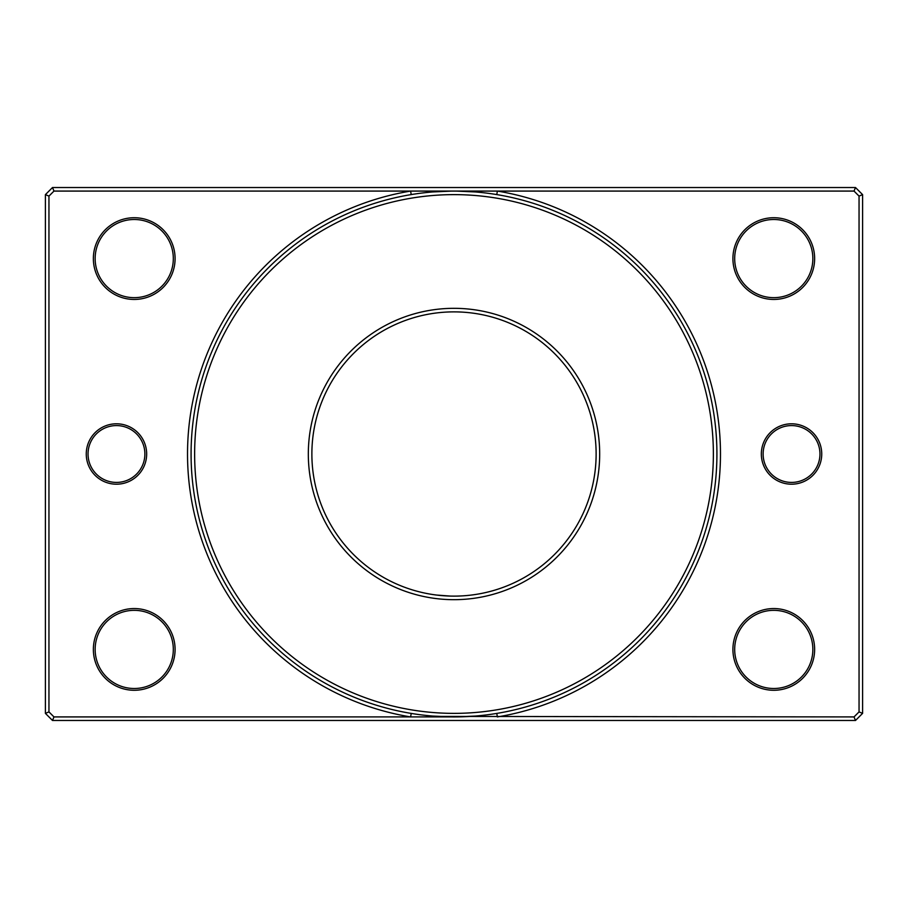 <?xml version="1.0" encoding="UTF-8"?>
<svg xmlns="http://www.w3.org/2000/svg" width="908" height="908" viewBox="0 0 908 908"><rect width="100%" height="100%" fill="white"/><g stroke="black" fill="none" stroke-linecap="round" stroke-linejoin="round"><path stroke-width="1.36" d="M437.554 716.412L854.019 716.923L859.047 711.906L859.047 196.094L854.019 191.077L497.368 191.077L496.789 194.584M146.665 454A30.202 30.202 0 0 1 116.462 484.202A30.202 30.202 0 0 1 86.26 454A30.202 30.202 0 0 1 116.462 423.798A30.202 30.202 0 0 1 146.665 454M88.042 454A28.42 28.42 0 0 0 116.462 482.42A28.42 28.42 0 0 0 144.883 454A28.42 28.42 0 0 0 116.462 425.58A28.42 28.42 0 0 0 88.042 454M821.74 454A30.202 30.202 0 0 1 791.538 484.202A30.202 30.202 0 0 1 761.335 454A30.202 30.202 0 0 1 791.538 423.798A30.202 30.202 0 0 1 821.74 454M763.117 454A28.42 28.42 0 0 0 791.538 482.42A28.42 28.42 0 0 0 819.958 454A28.42 28.42 0 0 0 791.538 425.58A28.42 28.42 0 0 0 763.117 454M496.789 713.416L497.368 716.923A266.475 266.475 0 0 0 497.368 191.077L53.981 191.077L48.953 196.094L48.953 711.906L53.981 716.923L450.357 716.9M438.371 716.457L436.771 716.355M450.368 596.079L436.771 595.069M436.146 595.001L435.352 594.888M175.085 258.587A40.86 40.86 0 0 1 134.225 299.447A40.86 40.86 0 0 1 93.365 258.587A40.86 40.86 0 0 1 134.225 217.727A40.86 40.86 0 0 1 175.085 258.587M95.147 258.587A39.078 39.078 0 0 0 134.225 297.665A39.078 39.078 0 0 0 173.314 258.587A39.078 39.078 0 0 0 134.225 219.498A39.078 39.078 0 0 0 95.147 258.587M175.085 649.413A40.86 40.86 0 0 1 134.225 690.273A40.86 40.86 0 0 1 93.365 649.413A40.86 40.86 0 0 1 134.225 608.553A40.86 40.86 0 0 1 175.085 649.413M95.147 649.413A39.078 39.078 0 0 0 134.225 688.502A39.078 39.078 0 0 0 173.314 649.413A39.078 39.078 0 0 0 134.225 610.335A39.078 39.078 0 0 0 95.147 649.413M814.635 258.587A40.86 40.86 0 0 1 773.775 299.447A40.86 40.86 0 0 1 732.915 258.587A40.86 40.86 0 0 1 773.775 217.727A40.86 40.86 0 0 1 814.635 258.587M734.685 258.587A39.078 39.078 0 0 0 773.775 297.665A39.078 39.078 0 0 0 812.853 258.587A39.078 39.078 0 0 0 773.775 219.498A39.078 39.078 0 0 0 734.685 258.587M814.635 649.413A40.86 40.86 0 0 1 773.775 690.273A40.86 40.86 0 0 1 732.915 649.413A40.86 40.86 0 0 1 773.775 608.553A40.86 40.86 0 0 1 814.635 649.413M734.685 649.413A39.078 39.078 0 0 0 773.775 688.502A39.078 39.078 0 0 0 812.853 649.413A39.078 39.078 0 0 0 773.775 610.335A39.078 39.078 0 0 0 734.685 649.413M599.677 454A145.677 145.677 0 0 1 454 599.677A145.677 145.677 0 0 1 308.323 454A145.677 145.677 0 0 1 454 308.323A145.677 145.677 0 0 1 599.677 454M311.875 454A142.125 142.125 0 0 0 454 596.125A142.125 142.125 0 0 0 596.125 454A142.125 142.125 0 0 0 454 311.875A142.125 142.125 0 0 0 311.875 454M713.37 454A259.37 259.37 0 0 0 454 194.63A259.37 259.37 0 0 0 194.63 454A259.37 259.37 0 0 0 454 713.37A259.37 259.37 0 0 0 713.37 454M191.077 454A262.923 262.923 0 0 1 454 191.077A262.923 262.923 0 0 1 716.923 454A262.923 262.923 0 0 1 454 716.923A262.923 262.923 0 0 1 191.077 454M467.348 595.489L469.481 595.273M471.263 595.069L472.648 594.888M454 596.125C478.062 594.785 478.062 594.785 454 596.125M45.4 713.37L45.4 194.63L52.505 187.525L855.495 187.525L862.6 194.63L862.6 713.37L855.495 720.475L52.505 720.475L45.4 713.37L48.953 711.906M471.468 716.344L472.648 716.264M52.505 187.525L53.981 191.077M48.953 196.094L45.4 194.63M855.495 187.525L854.019 191.077M53.981 716.923L52.505 720.475M862.6 194.63L859.047 196.094M854.019 716.923L855.495 720.475M862.6 713.37L859.047 711.906M411.211 194.584L410.632 191.077A266.475 266.475 0 0 0 410.632 716.923L411.211 713.416M455.952 191.077L475.44 191.951M475.44 716.049L456.134 716.911M451.685 716.911L432.56 716.049M432.56 191.951L452.048 191.077"/></g></svg>
